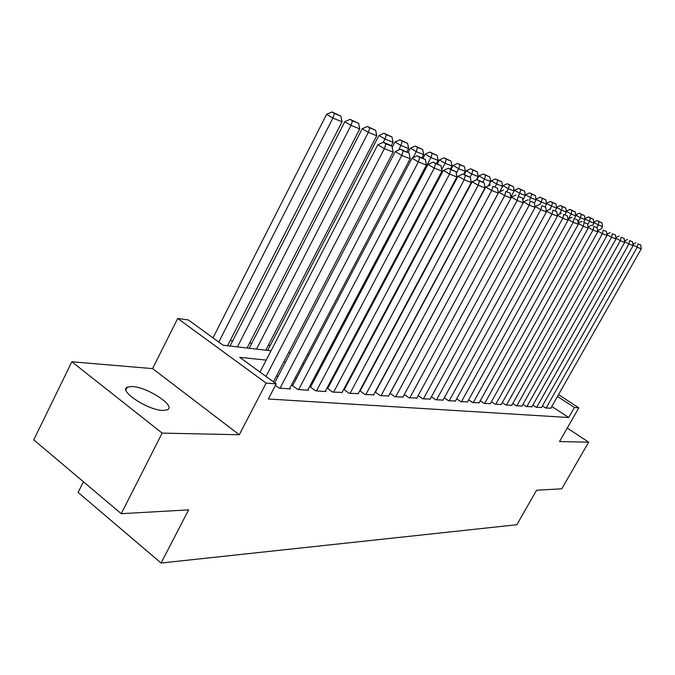 <?xml version="1.0" encoding="UTF-8"?>
<svg xmlns="http://www.w3.org/2000/svg" width="675" height="675" viewBox="0 0 675 675"><rect width="100%" height="100%" fill="white"/><g stroke="black" fill="none" stroke-linecap="round" stroke-linejoin="round"><path stroke-width="1.01" d="M132.224 386.513L127.28 387.163C118.133 390.698 148.213 410.417 162.979 410.459L167.535 409.759C176.192 405.97 147.184 386.969 132.224 386.513M83.422 481.764L78.106 492.421L161.072 563.034L516.822 524.737L536.574 490.236L561.76 488.81L588.642 442.184L567.245 428.034M161.072 563.034L188.629 509.878L121.247 513.683L33.75 439.855L71.845 361.783L162.169 433.105L239.279 434.742L266.152 383.088L177.702 318.473L188.317 319.933L223.113 345.246L271.029 350.781M239.279 434.742L152.575 368.609L71.845 361.783M152.575 368.609L177.702 318.473M270.236 345.44L268.346 345.212M251.843 343.204L249.666 342.942M232.681 340.875L230.192 340.58M121.247 513.683L162.169 433.105M542.43 405.886L545.636 407.995L550.842 408.181M532.853 405.101L536.161 407.295L541.519 407.481M522.982 404.3L526.39 406.561L531.917 406.755M512.806 403.464L516.316 405.81L522.02 406.012M502.293 402.604L505.921 405.034L511.81 405.236M491.442 401.718L495.188 404.232L501.263 404.443M480.237 400.798L484.11 403.405L490.379 403.625M468.653 399.836L472.652 402.545L479.14 402.773M456.663 398.849L460.806 401.659L467.513 401.895M444.268 397.82L448.546 400.748L455.49 400.984M431.426 396.757L435.856 399.794L443.045 400.047M418.12 395.651L422.719 398.815L430.161 399.068M404.333 394.504L409.092 397.803L416.812 398.056M390.023 393.306L394.959 396.74L402.967 397.01M375.173 392.057L380.295 395.651L388.606 395.921M359.741 390.757L365.065 394.512L373.697 394.799M343.693 389.407L349.228 393.331L358.206 393.618M327.907 388.1L327.063 388.032L332.758 392.099L342.098 392.403M310.719 386.741L309.842 386.674L315.613 390.817L325.983 391.593L325.342 391.129M292.823 385.324L291.904 385.256L297.751 389.483L308.559 390.285L307.884 389.804M275.425 385.4L279.121 388.091L290.393 388.935L289.693 388.429M266.195 360.104L239.735 357.337L276.218 383.881L268.329 398.993L568.688 417.521L551.829 406.443M363.935 383.847L363.462 383.805M348.114 382.455L347.431 382.396M331.661 381.012L330.75 380.936M314.533 379.51L313.369 379.409M296.696 377.941L295.262 377.814M278.092 376.304L276.362 376.152M344.41 389.407L343.727 389.348M360.29 390.656L359.817 390.623M558.52 394.647L578.796 407.835L559.508 441.568L588.642 442.184M578.796 407.835L574.417 407.489L557.491 396.461M568.688 417.521L574.417 407.489M276.218 383.881L266.152 383.088M288.537 352.806L290.25 353M307.243 354.966L308.661 355.134M325.164 357.041L326.32 357.176M342.36 359.024L343.271 359.134M358.872 360.931L359.547 361.015M374.735 362.77L375.199 362.821M370.794 371.048L370.322 370.997M355.075 369.402L354.392 369.335M338.723 367.698L337.821 367.597M321.705 365.918L320.549 365.791M303.978 364.061L302.552 363.909M285.491 362.121L283.77 361.943M266.009 376.448L384.379 148.669L377.814 144.771L259.993 372.077M273.4 381.831L393.162 152.094L384.379 148.669L385.889 143.876L392.032 146.315L389.424 144.771L383.257 142.324L385.889 143.876M377.814 144.771L383.257 142.324L384.969 139.05L378.945 135.498L267.671 350.392M392.032 146.315L393.162 152.094M218.759 342.082L332.876 118.083L342.031 121.77L227.551 345.752M334.454 113.451L340.858 116.066L331.94 111.966L334.454 113.451L332.876 118.083L326.599 114.353L212.996 337.88M342.031 121.77L340.858 116.066M331.94 111.966L326.599 114.353M280.074 388.159L401.752 155.444L395.28 151.613L274.717 382.784M289.465 388.859L410.147 158.718L401.752 155.444L403.194 150.744L409.075 153.082L400.604 149.217L403.194 150.744M395.28 151.613L400.604 149.217M409.075 153.082L410.147 158.718M298.662 389.551L418.365 161.924L411.995 158.161L292.596 385.754M307.665 390.226L426.414 165.063L418.365 161.924L419.749 157.317L425.377 159.553L417.201 155.815L419.749 157.317M411.995 158.161L417.201 155.815M425.377 159.553L426.414 165.063M316.491 390.884L434.287 168.134L428.009 164.43L310.508 387.146M325.131 391.525L441.99 171.138L434.287 168.134L435.611 163.612L441.003 165.746L433.097 162.135L435.611 163.612M428.009 164.43L433.097 162.135M441.003 165.746L441.99 171.138M333.602 392.158L449.533 174.082L443.348 170.438L327.696 388.488M341.896 392.782L456.924 176.96L449.533 174.082L450.807 169.644L455.979 171.695L448.335 168.193L450.807 169.644M443.348 170.438L448.335 168.193M455.979 171.695L456.924 176.96M237.406 346.891L350.992 125.373L359.758 128.9L247.058 348.013M352.502 120.825L358.636 123.339L350.021 119.365L352.502 120.825L350.992 125.373L344.798 121.703L230.04 346.047M359.758 128.9L358.636 123.339M350.021 119.365L344.798 121.703M256.508 349.102L368.339 132.359L376.743 135.734L265.773 350.173M369.782 127.896L375.663 130.3L367.343 126.453L369.782 127.896L368.339 132.359L362.239 128.748L249.244 348.266M376.743 135.734L375.663 130.3M367.343 126.453L362.239 128.748M386.353 134.671L391.989 136.974L383.94 133.253L386.353 134.671L384.969 139.05L393.027 142.29L391.188 145.817M393.027 142.29L391.989 136.974M383.94 133.253L378.945 135.498M398.461 150.188L400.916 145.471L408.653 148.584L406.957 151.833M402.249 141.168L407.658 143.378L399.87 139.776L402.249 141.168L400.916 145.471L394.976 141.969L392.217 147.277M408.653 148.584L407.658 143.378M399.87 139.776L394.976 141.969M350.038 393.39L464.172 179.786L458.072 176.209L344.216 389.779M358.012 393.981L471.268 182.554L464.172 179.786L465.387 175.424L470.357 177.398L462.949 173.998L465.387 175.424M458.072 176.209L462.949 173.998M470.357 177.398L471.268 182.554M413.058 157.68L416.23 151.63L423.664 154.626L422.027 157.731M417.513 147.412L422.71 149.529L415.167 146.036L417.513 147.412L416.23 151.63L410.375 148.196L408.113 152.508M423.664 154.626L422.71 149.529M415.167 146.036L410.375 148.196M365.833 394.571L478.221 185.262L472.205 181.744L360.096 391.011M373.511 395.145L485.038 187.92L478.221 185.262L479.393 180.984L484.161 182.874L476.989 179.575L479.393 180.984M472.205 181.744L476.989 179.575M484.161 182.874L485.038 187.92M325.696 357.1L430.945 157.553L438.092 160.431L436.48 163.477M432.177 153.402L437.172 155.444L429.865 152.052L432.177 153.402L430.945 157.553L425.166 154.17L423.056 158.178M438.092 160.431L437.172 155.444M429.865 152.052L425.166 154.17M381.038 395.702L491.721 190.527L485.789 187.059L375.376 392.2M388.429 396.259L498.268 193.084L491.721 190.527L492.843 186.325L497.433 188.148L492.843 186.325M485.789 187.059L490.472 184.942M497.433 188.148L498.268 193.084M441.712 169.636L445.095 163.257L451.972 166.016L450.385 169.003M446.276 159.173L451.086 161.139L443.998 157.84L446.276 159.173L445.095 163.257L439.391 159.916L437.333 163.814M451.972 166.016L451.086 161.139M443.998 157.84L439.391 159.916M395.677 396.799L504.697 195.59L498.859 192.181L390.091 393.348M402.798 397.33L511.009 198.053L504.697 195.59L505.786 191.455L510.199 193.21L505.786 191.455M498.859 192.181L503.449 190.097M510.199 193.21L511.009 198.053M456.275 173.323L458.713 168.733L465.337 171.399L463.776 174.327M459.852 164.717L464.484 166.615L457.599 163.409L459.852 164.717L458.713 168.733L453.085 165.451L451.052 169.273M465.337 171.399L464.484 166.615M457.599 163.409L453.085 165.451M409.784 397.853L517.193 200.467L511.431 197.108L510.983 197.927M416.644 398.36L523.268 202.829L517.193 200.467L518.24 196.4L522.492 198.087L518.24 196.4M511.431 197.108L515.936 195.058M522.492 198.087L523.268 202.829M470.104 177.247L471.833 174.015L478.212 176.58L476.474 179.812M472.93 170.066L477.394 171.889L470.703 168.775L472.93 170.066L471.833 174.015L466.273 170.775L464.273 174.53M478.212 176.58L477.394 171.889M470.703 168.775L466.273 170.775M423.385 398.866L529.225 205.158L523.538 201.85L523.209 202.466M430 399.364L535.081 207.436L529.225 205.158L530.238 201.158L534.33 202.787L530.238 201.158M523.538 201.85L527.96 199.842M534.33 202.787L535.081 207.436M482.853 182.115L484.473 179.103L490.615 181.575L488.27 185.937M485.528 175.213L489.831 176.977L483.334 173.947L485.528 175.213L484.473 179.103L478.988 175.913L477.014 179.592M490.615 181.575L489.831 176.977M483.334 173.947L478.988 175.913M436.506 399.845L540.818 209.68L535.216 206.423L534.98 206.845M442.893 400.326L546.463 211.882L540.818 209.68L541.797 205.748L545.737 207.318L541.797 205.748M535.216 206.423L539.553 204.449M545.737 207.318L546.463 211.882M495.146 186.815L496.657 184.005L502.588 186.393L499.66 191.818M497.678 180.183L501.829 181.879L495.517 178.934L497.678 180.183L496.657 184.005L491.248 180.866L488.59 185.794M502.588 186.393L501.829 181.879M495.517 178.934L491.248 180.866M449.17 400.79L552.007 214.043L546.337 211.081M455.338 401.254L557.449 216.16L552.007 214.043L552.943 210.17L556.748 211.68L552.943 210.17M546.472 210.828L550.733 208.896M556.748 211.68L557.449 216.16M506.933 191.481L508.418 188.747L514.148 191.05L510.848 197.125M509.406 184.984L513.413 186.621L507.271 183.743L509.406 184.984L508.418 188.747L503.077 185.642L499.77 191.768M514.148 191.05L513.413 186.621M507.271 183.743L503.077 185.642M518.316 196.003L519.775 193.312L525.31 195.539L522.821 200.112M520.729 189.607L524.602 191.194L518.619 188.393L520.729 189.607L519.775 193.312L514.502 190.257L514.131 190.941M525.31 195.539L524.602 191.194M518.619 188.393L514.502 190.257M529.31 200.374L530.752 197.733L536.102 199.884L534.372 203.048M531.672 194.079L535.418 195.615L529.588 192.881L531.672 194.079L530.752 197.733L525.547 194.721L525.26 195.235M536.102 199.884L535.418 195.615M529.588 192.881L525.547 194.721M461.405 401.709L562.798 218.253L557.297 215.165M467.37 402.148L568.055 220.295L562.798 218.253L563.701 214.439L567.38 215.899L563.701 214.439M557.339 215.089L561.516 213.182M567.38 215.899L568.055 220.295M473.234 402.587L573.218 222.311L567.886 219.232M478.997 403.017L578.298 224.294L573.218 222.311L574.087 218.565L577.64 219.974L574.087 218.565M567.877 219.172L571.936 217.325M577.64 219.974L578.298 224.294M484.667 403.448L583.284 226.235L578.138 223.265M490.244 403.861L588.195 228.15L583.284 226.235L584.128 222.547L587.562 223.914L584.128 222.547M578.112 223.096L582.002 221.324M587.562 223.914L588.195 228.15M539.933 204.601L541.358 202.002L546.531 204.086L544.995 206.887M542.253 198.408L545.873 199.884L540.194 197.218L542.253 198.408L541.358 202.002L536.017 199.387M546.531 204.086L545.873 199.884M540.194 197.218L536.22 199.032M495.737 404.274L593.021 230.032L588.043 227.163M501.137 404.671L597.763 231.888L593.021 230.032L593.84 226.403L597.156 227.72L593.84 226.403M588.009 226.893L591.739 225.188M597.156 227.72L597.763 231.888M549.897 209.267L551.618 206.137L556.63 208.145L555.179 210.777M552.487 202.593L555.989 204.027L550.454 201.42L552.487 202.593L551.618 206.137L546.429 203.411M556.63 208.145L555.989 204.027M550.454 201.42L546.539 203.2M506.452 405.067L602.429 233.702L597.628 230.934M511.684 405.464L607.028 235.499L602.429 233.702L603.222 230.124L606.437 231.398L603.222 230.124M597.569 230.572L601.155 228.935M606.437 231.398L607.028 235.499M559.322 214.186L561.549 210.127L566.401 212.085L565.026 214.574M562.385 206.643L565.777 208.027L560.377 205.487L562.385 206.643L561.549 210.127L556.495 207.309M566.401 212.085L565.777 208.027M560.377 205.487L556.538 207.233M516.831 405.844L611.542 237.262L606.892 234.579M521.902 406.223L615.988 238.992L611.542 237.262L612.309 233.736L615.423 234.968L612.309 233.736M606.825 234.124L610.267 232.554M615.423 234.968L615.988 238.992M568.451 218.911L571.168 214L575.868 215.89L574.509 218.346M571.978 210.566L575.26 211.908L569.995 209.419L571.978 210.566L571.168 214L566.258 211.174M575.868 215.89L575.26 211.908M569.995 209.419L566.258 211.123M526.888 406.595L620.367 240.697L615.87 238.106M531.807 406.966L624.679 242.376L620.367 240.697L621.11 237.229L624.122 238.418L621.11 237.229M615.794 237.575L619.085 236.064M624.122 238.418L624.679 242.376M577.986 222.252L580.483 217.755L585.039 219.586L583.698 221.999M581.268 214.363L584.457 215.662L579.31 213.232L581.268 214.363L580.483 217.755L575.733 215.021M585.039 219.586L584.457 215.662M579.31 213.232L575.716 214.878M536.642 407.329L628.914 244.029L624.561 241.532M541.409 407.683L633.091 245.658L628.914 244.029L629.64 240.612L632.559 241.768L629.64 240.612M624.468 240.916L627.64 239.465M632.559 241.768L633.091 245.658M587.68 224.691L589.52 221.392L593.933 223.163L592.608 225.534M590.279 218.042L593.367 219.308L588.338 216.937L590.279 218.042L589.52 221.392L584.913 218.742M593.933 223.163L593.367 219.308M588.338 216.937L584.879 218.514M546.1 408.038L637.2 247.261L632.981 244.839M550.733 408.375L641.25 248.847L637.2 247.261L637.9 243.886L640.735 245.008L637.9 243.886M632.88 244.156L635.926 242.755M640.735 245.008L641.25 248.847M596.818 227.526L598.278 224.91L602.556 226.64L601.248 228.977M599.012 221.619L602.007 222.843L597.097 220.523L599.012 221.619L598.278 224.91L593.814 222.353M602.556 226.64L602.007 222.843M597.097 220.523L593.764 222.041M127.28 387.163L125.93 389.88"/></g></svg>
